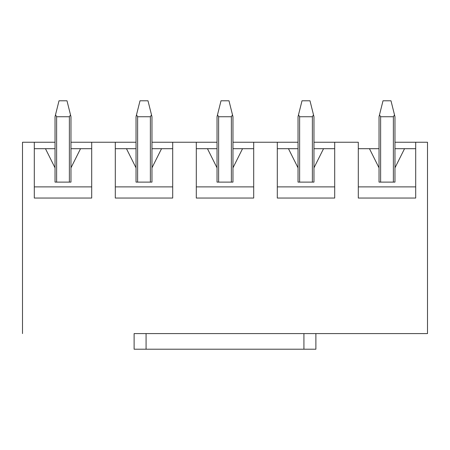 <?xml version="1.0" encoding="UTF-8"?>
<svg xmlns="http://www.w3.org/2000/svg" width="450" height="450" viewBox="0 0 450 450"><rect width="100%" height="100%" fill="white"/><g stroke="black" fill="none" stroke-linecap="round" stroke-linejoin="round"><path stroke-width="0.67" d="M55.029 167.833L55.029 116.736L55.496 114.868L56.621 116.736L56.621 182.109L56.621 116.736L69.379 116.736L56.621 116.736L55.496 114.868L59.012 100.789L66.988 100.789L70.971 116.736L70.971 167.833L70.971 116.736L66.988 100.789L59.012 100.789L55.029 116.736L55.029 182.109L55.029 167.833L45.461 148.697L34.301 148.697L55.029 148.697L45.461 148.697L55.029 167.833M69.379 182.109L69.379 116.736L70.504 114.868L69.379 116.736L69.379 182.109M136.029 167.833L136.029 116.736L136.496 114.868L137.621 116.736L137.621 182.109L137.621 116.736L150.379 116.736L137.621 116.736L136.496 114.868L140.012 100.789L147.988 100.789L151.971 116.736L151.971 167.833L151.971 116.736L147.988 100.789L140.012 100.789L136.029 116.736L136.029 182.109L136.029 167.833L126.461 148.697L115.301 148.697L136.029 148.697L126.461 148.697L136.029 167.833M150.379 182.109L150.379 116.736L151.504 114.868L150.379 116.736L150.379 182.109M217.029 167.833L217.029 116.736L217.496 114.868L218.621 116.736L218.621 182.109L218.621 116.736L231.379 116.736L218.621 116.736L217.496 114.868L221.012 100.789L228.988 100.789L232.971 116.736L232.971 167.833L232.971 116.736L228.988 100.789L221.012 100.789L217.029 116.736L217.029 182.109L217.029 167.833L207.461 148.697L196.301 148.697L217.029 148.697L207.461 148.697L217.029 167.833M231.379 182.109L231.379 116.736L232.504 114.868L231.379 116.736L231.379 182.109M298.029 167.833L298.029 116.736L298.496 114.868L299.621 116.736L299.621 182.109L299.621 116.736L312.379 116.736L299.621 116.736L298.496 114.868L302.012 100.789L309.988 100.789L313.971 116.736L313.971 167.833L313.971 116.736L309.988 100.789L302.012 100.789L298.029 116.736L298.029 182.109L298.029 167.833L288.461 148.697L277.301 148.697L298.029 148.697L288.461 148.697L298.029 167.833M312.379 182.109L312.379 116.736L313.504 114.868L312.379 116.736L312.379 182.109M379.029 167.833L379.029 116.736L379.496 114.868L380.621 116.736L380.621 182.109L380.621 116.736L393.379 116.736L380.621 116.736L379.496 114.868L383.012 100.789L390.988 100.789L394.971 116.736L394.971 167.833L394.971 116.736L390.988 100.789L383.012 100.789L379.029 116.736L379.029 182.109L379.029 167.833L369.461 148.697L358.301 148.697L379.029 148.697L369.461 148.697L379.029 167.833M393.379 182.109L393.379 116.736L394.504 114.868L393.379 116.736L393.379 182.109M358.301 142.245L334.699 142.245L358.301 142.245L358.301 198.051L358.301 142.245M394.971 142.245L427.5 142.245L427.5 333.585L315.883 333.585L427.5 333.585L427.5 142.245L415.699 142.245L415.699 198.051L358.301 198.051L415.699 198.051L415.699 142.245L394.971 142.245M22.5 142.245L55.029 142.245L22.5 142.245L22.5 333.585L22.5 142.245M70.971 142.245L136.029 142.245L91.699 142.245L91.699 198.051L34.301 198.051L34.301 142.245L34.301 198.051L91.699 198.051L91.699 142.245L70.971 142.245M151.971 142.245L217.029 142.245L172.699 142.245L172.699 198.051L115.301 198.051L115.301 142.245L115.301 198.051L172.699 198.051L172.699 142.245L151.971 142.245M232.971 142.245L298.029 142.245L253.699 142.245L253.699 198.051L196.301 198.051L196.301 142.245L196.301 198.051L253.699 198.051L253.699 142.245L232.971 142.245M313.971 142.245L334.699 142.245L334.699 198.051L277.301 198.051L277.301 142.245L277.301 198.051L334.699 198.051L334.699 142.245L313.971 142.245M394.971 182.109L394.971 167.833L394.971 182.109L379.029 182.109L394.971 182.109M313.971 182.109L313.971 167.833L313.971 182.109L298.029 182.109L313.971 182.109M232.971 182.109L232.971 167.833L232.971 182.109L217.029 182.109L232.971 182.109M151.971 182.109L151.971 167.833L151.971 182.109L136.029 182.109L151.971 182.109M70.971 182.109L70.971 167.833L70.971 182.109L55.029 182.109L70.971 182.109M134.117 333.585L315.883 333.585L315.883 349.211L303.924 349.211L303.924 333.585L146.076 333.585L146.076 349.211L303.924 349.211L134.117 349.211L134.117 333.585L134.117 349.211L146.076 349.211L146.076 333.585L134.117 333.585M34.301 186.891L91.699 186.891L34.301 186.891M91.699 148.697L80.539 148.697L70.971 167.833L80.539 148.697L91.699 148.697M70.971 148.697L80.539 148.697L70.971 148.697M115.301 186.891L172.699 186.891L115.301 186.891M172.699 148.697L161.539 148.697L151.971 167.833L161.539 148.697L172.699 148.697M151.971 148.697L161.539 148.697L151.971 148.697M196.301 186.891L253.699 186.891L196.301 186.891M253.699 148.697L242.539 148.697L232.971 167.833L242.539 148.697L253.699 148.697M232.971 148.697L242.539 148.697L232.971 148.697M277.301 186.891L334.699 186.891L277.301 186.891M334.699 148.697L323.539 148.697L313.971 167.833L323.539 148.697L334.699 148.697M313.971 148.697L323.539 148.697L313.971 148.697M358.301 186.891L415.699 186.891L358.301 186.891M415.699 148.697L404.539 148.697L394.971 167.833L404.539 148.697L415.699 148.697M394.971 148.697L404.539 148.697L394.971 148.697M303.924 349.211L315.883 349.211L315.883 333.585L303.924 333.585L303.924 349.211"/></g></svg>
